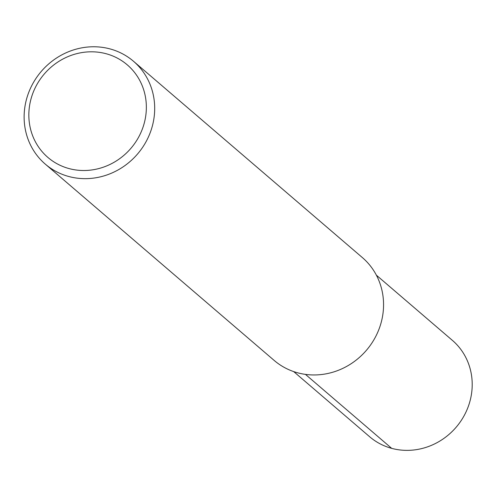 <?xml version="1.0" encoding="UTF-8"?>
<svg xmlns="http://www.w3.org/2000/svg" width="497" height="497" viewBox="0 0 497 497"><rect width="100%" height="100%" fill="white"/><g stroke="black" fill="none" stroke-linecap="round" stroke-linejoin="round"><path stroke-width="0.75" d="M133.513 61.286A67.747 63.417 130.6 0 1 137.557 153.983A67.747 63.417 130.6 0 1 45.326 164.153A67.747 63.417 130.6 0 1 33.119 83.086A67.747 63.417 130.6 0 1 110.017 48.911A67.747 63.417 130.6 0 1 133.513 61.286L362.388 257.595A67.747 63.417 130.6 0 1 366.426 350.286A67.747 63.417 130.6 0 1 274.201 360.455L45.308 164.134M106.147 53.738A60.969 57.074 130.6 0 1 126.611 152.877A60.969 57.074 130.6 0 1 30.044 126.859A60.969 57.074 130.6 0 1 106.147 53.738M452.351 340.333A63.51 59.454 130.6 0 1 456.14 427.24A63.51 59.454 130.6 0 1 369.675 436.77M305.438 374.378L391.686 448.356M376.378 275.17L452.351 340.339M293.684 371.588L369.656 436.751"/></g></svg>
